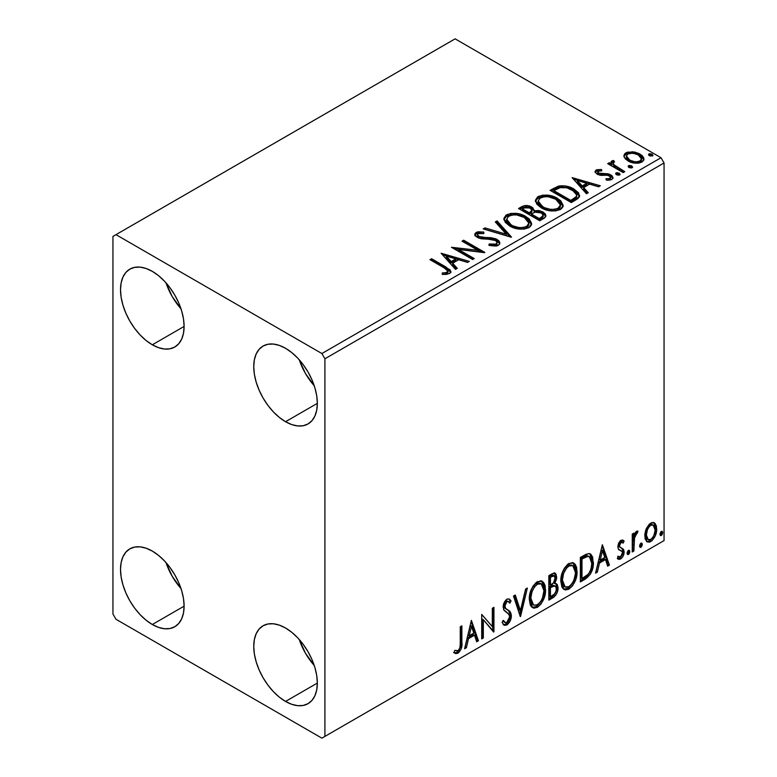 <?xml version="1.0" encoding="UTF-8"?>
<svg xmlns="http://www.w3.org/2000/svg" width="777" height="777" viewBox="0 0 777 777"><rect width="100%" height="100%" fill="white"/><g stroke="black" fill="none" stroke-linecap="round" stroke-linejoin="round"><path stroke-width="1.17" d="M299.252 639.5A44.969 25.962 -120 0 0 314.238 665.471L305.458 653.224L299.252 639.5M285.547 701.437A44.969 25.962 60 0 1 256.167 661.81A44.969 25.962 60 0 1 263.063 625.786A44.969 25.962 60 0 1 285.547 628.01L291.744 632.293L297.717 637.83L303.215 644.395L308.032 651.748L311.985 659.586L314.918 667.637L316.734 675.563L317.337 683.08L285.547 701.437L279.341 697.154L273.378 691.617L267.88 685.052L263.063 677.699L259.11 669.861L256.167 661.81L254.361 653.884L253.749 646.367L254.361 639.558L256.167 633.711L259.11 629.059L263.063 625.786L267.88 623.999L273.378 623.776L279.341 625.135L285.547 628.01A44.969 25.962 60 0 1 314.918 667.637A44.969 25.962 60 0 1 308.032 703.661L303.215 705.448L297.717 705.671L291.744 704.312L285.547 701.437L317.337 683.08L316.734 689.889L314.918 695.736L311.985 700.388L308.032 703.661A44.969 25.962 60 0 1 285.547 701.437M166.016 282.857A44.969 25.962 -120 0 0 181.002 308.819L172.222 296.581L166.016 282.857M152.311 344.794A44.969 25.962 60 0 1 122.941 305.167A44.969 25.962 60 0 1 129.827 269.143A44.969 25.962 60 0 1 152.311 271.367L158.518 275.65L164.481 281.187L169.978 287.752L174.796 295.095L178.749 302.943L181.682 310.985L183.498 318.92L184.11 326.437L152.311 344.794L146.105 340.511L140.142 334.974L134.644 328.409L129.827 321.056L125.874 313.209L122.941 305.167L121.125 297.241L120.513 289.724L121.125 282.915L122.941 277.068L125.874 272.416L129.827 269.143L134.644 267.356L140.142 267.133L146.105 268.492L152.311 271.367A44.969 25.962 60 0 1 181.682 310.985A44.969 25.962 60 0 1 174.796 347.018L169.978 348.805L164.481 349.019L158.518 347.669L152.311 344.794L184.11 326.437L183.498 333.246L181.682 339.093L178.749 343.735L174.796 347.018A44.969 25.962 60 0 1 152.311 344.794M299.252 359.78A44.969 25.962 -120 0 0 314.238 385.742L305.458 373.504L299.252 359.78M285.547 421.717A44.969 25.962 60 0 1 256.167 382.09A44.969 25.962 60 0 1 263.063 346.056A44.969 25.962 60 0 1 285.547 348.29L291.744 352.573L297.717 358.11L303.215 364.675L308.032 372.018L311.985 379.866L314.918 387.908L316.734 395.843L317.337 403.36L285.547 421.717L279.341 417.424L273.378 411.897L267.88 405.332L263.063 397.979L259.11 390.132L256.167 382.09L254.361 374.164L253.749 366.647L254.361 359.838L256.167 353.991L259.11 349.339L263.063 346.056L267.88 344.279L273.378 344.056L279.341 345.415L285.547 348.29A44.969 25.962 60 0 1 314.918 387.908A44.969 25.962 60 0 1 308.032 423.941L303.215 425.728L297.717 425.942L291.744 424.592L285.547 421.717L317.337 403.36L316.734 410.169L314.918 416.006L311.985 420.658L308.032 423.941A44.969 25.962 60 0 1 285.547 421.717M166.016 562.587A44.969 25.962 -120 0 0 181.002 588.548L172.222 576.311L166.016 562.587M152.311 624.514A44.969 25.962 60 0 1 122.941 584.887A44.969 25.962 60 0 1 129.827 548.863A44.969 25.962 60 0 1 152.311 551.087L158.518 555.37L164.481 560.907L169.978 567.472L174.796 574.825L178.749 582.663L181.682 590.714L183.498 598.64L184.11 606.157L152.311 624.514L146.105 620.231L140.142 614.694L134.644 608.129L129.827 600.786L125.874 592.938L122.941 584.887L121.125 576.961L120.513 569.444L121.125 562.635L122.941 556.788L125.874 552.146L129.827 548.863L134.644 547.076L140.142 546.853L146.105 548.212L152.311 551.087A44.969 25.962 60 0 1 181.682 590.714A44.969 25.962 60 0 1 174.796 626.738L169.978 628.525L164.481 628.748L158.518 627.389L152.311 624.514L184.11 606.157L183.498 612.966L181.682 618.813L178.749 623.465L174.796 626.738A44.969 25.962 60 0 1 152.311 624.514M578.982 194.891L573.98 190.462L573.98 189.064L565.248 185.926L558.255 186.198L550.077 190.316L571.27 202.554L577.913 198.562L579.535 196.494L578.515 192.783L573.98 189.064C569.881 186.412 564.918 185.382 559.09 185.994L550.077 190.316L571.27 202.554L576.194 199.708L579.652 195.639L573.98 189.064L573.98 190.462L579.574 196.338M112.947 236.402L112.947 614.024L115.977 619.269L321.882 738.15L664.053 540.598L324.912 736.402L324.912 358.78L664.053 162.976L664.053 540.598L664.053 162.976L661.023 157.731L321.882 353.535L115.977 234.654L455.118 38.85L661.023 157.731L455.118 38.85L112.947 236.402L112.947 614.024L115.977 619.269L321.882 738.15L324.912 736.402L324.912 358.78L321.882 353.535L115.977 234.654L112.947 236.402M646.347 528.593L644.842 534.129L645.104 538.811L646.872 541.734L649.378 542.191L652.107 540.607L655.264 535.858L656.633 530.584L656.351 525.835L654.739 523.115L652.049 522.533L649.426 524.048L646.347 528.593L644.764 535.848L647.192 541.948L650.737 541.608C654.768 538.218 656.759 533.993 656.72 528.952L655.137 523.504L654.283 522.785L650.737 523.096L646.347 528.593M632.255 551.961L633.886 551.019L634.595 536.664L636.004 533.896L637.189 533.43L637.966 531.079L635.761 532.022L633.886 535.771L633.886 533.139L632.255 534.081L632.255 551.961L633.886 551.019L634.149 538.723L637.966 531.079L636.722 531.186L633.886 535.771L633.886 533.139L632.255 534.081L632.255 551.961M622.61 540.044L624.106 541.015L623.222 540.297L620.26 540.792L618.599 543.22L617.861 546.357L618.56 549.485L622.26 551.66L622.358 553.923L620.483 556.876L618.249 556.283L617.317 558.488L619.172 559.43L621.056 558.712L622.775 556.721L623.912 553.719L623.572 549.358L620.211 547.484L619.483 545.745L620.706 542.686L621.726 542.239L623.154 543.104L624.106 541.015L622.765 540.093L620.959 540.287L617.861 546.775L618.375 549.222L622.086 551.369L622.474 552.845L620.483 556.876L618.249 556.283L617.317 558.488L618.026 559.139M585.285 579.088L590.452 574.116L593.181 565.811L592.696 557.177L590.908 554.331L589.257 553.603L586.13 554.273L580.351 557.449L580.351 581.924L585.285 579.088L584.071 578.389L580.351 580.526L584.071 578.389L585.285 579.088C590.938 574.931 593.638 569.395 593.395 562.47L590.433 554.011L588.607 553.574L580.351 557.449L580.351 581.924L585.285 579.088M548.834 600.126L553.612 597.338L555.924 594.939L557.391 591.919L558.071 587.849L557.264 584.547L554.729 583.527L556.604 578.7L556.06 574.106L553.855 573.057L548.834 575.65L548.834 600.126L553.069 597.678C556.381 595.182 558.051 591.899 558.071 587.849L556.526 583.838L554.729 583.527L556.711 577.165L555.244 573.232L551.825 573.921L548.834 575.65L548.834 600.126M520.299 616.598L527.36 588.043L525.592 589.073L520.435 610.615L515.277 595.027L513.5 596.046L520.571 616.443L527.36 588.043L525.592 589.073L520.435 610.615L515.277 595.027L513.5 596.046L520.299 616.598M483.343 637.936L483.343 619.735L493.939 631.818L493.939 607.342L492.307 608.284L492.307 626.544L481.711 614.403L481.711 638.879L483.343 637.936L481.711 637.48L483.343 637.936L483.343 619.735L493.57 632.031L493.939 607.342L492.307 608.284L492.307 626.544L481.711 614.403L481.711 638.879L483.343 637.936M460.246 643.084L459.955 647.552L458.77 650.019L457.158 650.971L454.817 650.33L453.991 652.69L455.74 653.612L457.993 653.204L461.188 648.97L461.849 644.036L461.868 625.864L460.246 626.796L460.246 643.084C460.732 645.794 459.984 648.339 457.983 650.699L454.817 650.33L453.991 652.69L457.993 653.204C461.237 650.058 462.529 646.454 461.868 642.385L461.868 625.864L460.246 626.796L460.246 643.084M471.386 620.367L464.588 648.766L466.365 647.736L468.541 638.636L474.494 635.197L476.67 641.792L478.447 640.763L471.386 620.367L464.588 648.766L466.365 647.736L468.541 638.636L474.494 635.197L476.67 641.792L478.447 640.763L471.386 620.367M508.42 601.612L505.73 601.019L508.42 601.612L509.79 603.214L511.062 600.98L509.372 599.048L506.963 599.193C504.409 601.301 503.146 603.933 503.175 607.099L504.011 610.343L509.168 614.597L509.702 616.695L506.74 622.552L505.06 622.61L503.418 620.386L502.088 622.396L504.098 625.194L507.362 624.669L510.198 620.823L511.266 614.685L509.741 611.392L505.38 608.168L504.924 604.894L506.944 601.719L508.352 601.573L509.79 603.214L511.062 600.98L509.489 599.116L507.682 598.882L505.992 599.931L504.088 602.777L503.224 606.07L503.651 609.673L508.595 613.859L509.702 616.695L508.945 619.929L507.06 622.338L505.536 622.795L503.418 620.386L502.088 622.396L504.419 625.339L506.857 624.99L505.642 624.29L503.535 624.737M529.263 599.29L530.341 605.098L531.594 606.915L533.848 608.177L537.441 607.332L541.045 603.991L544.25 597.649L545.464 592.025L545.124 585.625L543.609 582.429L540.967 580.778L536.363 582.303L532.876 586.344L530.215 592.579L529.263 599.29L532.624 607.721L537.441 607.332C542.968 602.554 545.677 596.697 545.571 589.762L542.229 581.245L537.315 581.672C531.827 586.509 529.147 592.385 529.263 599.29M560.79 581.099L561.868 586.897L563.121 588.713L565.365 589.976L568.968 589.131L572.571 585.79L575.776 579.448L576.99 573.824L576.641 567.424L575.135 564.238L572.484 562.587L567.89 564.112L564.403 568.142L561.732 574.378L560.79 581.099L564.141 589.52L568.968 589.131C574.485 584.353 577.194 578.496 577.097 571.561L573.756 563.043L568.842 563.471C563.354 568.308 560.673 574.184 560.79 581.099M602.369 544.745L595.571 573.144L597.348 572.115L599.523 563.014L605.477 559.576L607.653 566.171L609.43 565.141L602.369 544.745L595.571 573.144L597.348 572.115L599.523 563.014L605.477 559.576L607.653 566.171L609.43 565.141L602.369 544.745M627.097 553.214L627.865 554.613L629.04 553.943L629.797 552.02L629.477 550.495L628.146 550.621L627.175 552.466L628.457 554.477L629.817 551.651L628.457 550.398L627.097 553.214M639.597 545.998L640.374 547.396L641.54 546.726L642.297 544.803L641.977 543.278L640.646 543.405L639.675 545.25L640.957 547.261L642.317 544.434L640.957 543.181L639.597 545.998M659.974 534.236L660.751 535.635L661.926 534.955L662.674 533.032L662.363 531.507L661.033 531.633L660.052 533.488L661.334 535.489L662.694 532.663L661.334 531.41L659.974 534.236M624.067 156.837L625.475 159.052L629.438 161.674L634.683 163.121L638.568 163.17L641.928 162.072L643.812 160.13L643.735 157.896L642.326 155.798L639.18 153.613L634.819 152.078L627.379 152.166L624.757 153.681L623.873 155.759L624.067 156.837L627.971 160.926C632.332 163.491 636.985 163.869 641.928 162.072L643.997 159.178L639.927 154.021L632.837 151.758L625.893 152.816L623.873 155.74L624.067 156.837M623.173 172.591L624.805 171.649L613.752 164.666L612.966 162.976L614.52 161.898L613.655 160.499L611.159 161.616L611.596 164.025L609.314 162.704L607.682 163.646L623.173 172.591L624.805 171.649L614.539 165.423L612.956 163.092L614.52 161.898L613.655 160.499L611.878 160.907L610.984 162.306L611.596 164.025L609.314 162.704L607.682 163.646L623.173 172.591M596.114 170.017L595.104 172.164L597.717 174.485L600.99 175.359L607.4 175.223L610.013 176.428L610.469 177.467L609.77 178.448L605.905 178.797L606.4 180.167L610.673 179.934L612.936 178.341L612.179 175.874L609.469 174.233L600.427 173.757L598.29 172.941L597.814 171.29L601.835 170.785L601.466 169.473L596.658 169.755L596.114 171.416L598.892 170.775L596.114 171.416L596.114 170.017L595.007 171.591L597.076 174.155L599.98 175.223L607.4 175.223L609.265 175.855L610.469 177.457L609.77 178.448L605.905 178.797L606.4 180.167L611.858 179.438L613.063 177.729L610.819 174.874L607.886 173.795L598.63 173.164L598.115 171.057L601.835 170.785L601.466 169.473L596.114 170.017M526.66 206.876L521.552 208.187C524.941 206.42 528.311 206.488 531.682 208.401L531.682 207.003C528.311 205.089 524.941 205.021 521.552 206.789L521.552 208.187L519.764 209.217L521.552 208.187L521.552 206.789L518.55 208.518L539.743 220.755L544.512 217.978L545.823 216.385L545.473 214.18L542.968 211.946L538.908 210.538L534.207 210.752L532.847 207.799L528.059 205.662L523.834 205.769L518.55 208.518L539.743 220.755L543.987 218.308L545.94 215.705L542.968 211.946L534.207 210.752L534.275 210.198M511.217 237.228L497.086 220.911L495.308 221.94L506.235 234.198L485.003 227.894L483.226 228.914L511.489 237.072L497.086 220.911L495.308 221.94L506.235 234.198L485.003 227.894L483.226 228.914L511.217 237.228M474.252 258.566L458.488 249.466L484.858 252.447L463.655 240.21L462.024 241.152L477.836 250.281L451.427 247.271L472.63 259.508L474.252 258.566L458.488 249.466L484.489 252.661L463.655 240.21L462.024 241.152L477.836 250.281L451.427 247.271L472.63 259.508L474.252 258.566M444.065 267.803L447.154 269.804L447.95 271.416L446.629 272.542L442.2 272.999L443.007 274.417L446.425 274.378L449.737 273.339L450.883 271.814L450.184 269.949L431.594 258.722L429.963 259.664L444.065 267.803L447.97 271.183L445.891 272.708L442.2 272.999L443.007 274.417L449.456 273.514L450.903 271.562L445.901 266.987L431.594 258.722L429.963 259.664L444.065 267.803M441.103 253.234L455.507 269.396L457.284 268.366L452.661 263.189L458.615 259.751L467.589 262.412L469.366 261.393L441.103 253.234L455.507 269.396L457.284 268.366L452.661 263.189L458.615 259.751L467.589 262.412L469.366 261.393L441.103 253.234M498.319 245.309L499.698 243.891L499.718 242.259L498.766 240.715L495.998 238.879L490.87 237.675L481.536 237.315L478.02 235.81L477.602 234.304L478.292 233.644L483.848 233.576L483.818 232.08L477.855 231.769L474.961 233.595L475.806 236.305L479.176 238.267L492.035 239.326L495.396 240.336L497.066 242.171L496.328 243.92L494.434 244.59L489.17 243.997L488.918 245.377L496.192 246.047L498.319 245.309L499.854 243.094L497.057 239.413L478.846 236.422L477.505 234.741L478.292 233.644L483.848 233.576L483.818 232.08L476.146 232.372L474.805 234.353L477.301 237.422L481.361 238.801L492.773 239.442L495.396 240.336L497.115 242.541L496.017 244.114L489.17 243.997L488.918 245.377L498.319 245.309M509.673 225.99L516.317 228.584L524.242 229.108L529.788 227.059L531.41 224.932L531.585 223.378L529.215 218.959L524.893 215.977L519.182 213.879L511.188 213.354L506.031 215.142L503.875 218.463L505.283 222.358L509.673 225.99C515.637 229.516 522.047 230.07 528.904 227.642L531.604 223.737L525.883 216.511C519.871 212.927 513.412 212.374 506.497 214.85L503.865 218.793L509.673 225.99M541.2 207.789L547.843 210.382L555.759 210.907L561.315 208.858L562.937 206.731L563.111 205.186L560.741 200.757L556.41 197.776L550.708 195.678L542.715 195.153L537.558 196.94L535.402 200.272L536.81 204.157L541.2 207.789C547.163 211.315 553.564 211.868 560.431 209.45L563.121 205.536L557.4 198.32C551.398 194.726 544.93 194.172 538.014 196.649L535.382 200.592L541.2 207.789M572.086 177.612L586.489 193.774L588.267 192.745L583.644 187.568L589.597 184.13L598.572 186.791L600.349 185.771L572.086 177.612L586.489 193.774L588.267 192.745L583.644 187.568L589.597 184.13L598.572 186.791L600.349 185.771L572.086 177.612M616.025 174.359L616.112 172.902L616.841 174.874L618.89 175.184L620.056 174.504L619.23 173.135L616.86 172.659L615.685 173.339L616.52 174.708L619.638 174.942L620.104 174.281M628.535 167.142L628.612 165.686L629.341 167.657L631.39 167.968L632.556 167.288L631.73 165.919L629.36 165.443L628.185 166.123L629.02 167.492L632.138 167.725L632.604 167.065M648.912 155.371L648.989 153.924L650.087 156.031L652.942 155.526L652.117 154.157L649.747 153.671L648.572 154.351L649.397 155.721L652.525 155.963L652.991 155.303M446.911 268.978L431.177 260.363L431.594 258.722L431.594 260.12L445.901 268.386L445.901 266.987L445.901 268.386L450.757 272.241M447.97 272.436L446.629 273.941L442.2 274.398L445.891 274.106L445.891 272.708L445.891 274.106L447.261 273.669L447.97 271.183M450.874 272.659L448.951 270.299M442.511 254.807L467.764 262.315L442.511 254.807M452.661 264.588L452.661 263.189L452.661 264.588L456.458 268.842L452.661 264.588M446.348 257.508L451.184 262.927L455.749 260.295L455.749 258.896L455.749 260.295L451.184 262.927L451.184 261.528L451.184 262.927L446.348 257.508L446.348 256.109L455.749 258.896L451.184 261.528L446.348 256.109L446.348 257.508M453.982 248.747L477.836 251.68L477.836 250.281L477.836 251.68L453.982 248.747M463.238 241.851L463.655 240.21L463.655 241.608L482.342 252.399L463.238 241.851M458.488 250.864L458.488 249.466L458.488 250.864L473.047 259.265L458.488 250.864M497.105 244.095L496.328 245.318L494.434 245.988L489.16 245.445L489.17 243.997L489.17 245.396L496.017 245.513L497.115 242.541M474.941 235.052L476.146 233.77L476.146 232.372L476.146 233.77L483.818 233.479L483.818 232.08L483.828 233.566L477.855 233.168L475.738 234.042L474.805 235.693M477.505 234.741L477.505 236.14L478.846 237.82L478.846 236.422L478.846 237.82L482.566 238.84L482.566 237.441L482.566 238.84L486.693 238.889L486.693 237.49L486.693 238.889L497.057 240.812L497.057 239.413L497.057 240.812L499.747 243.755M499.718 243.657L497.989 241.424L494.813 239.84M493.57 239.501L480.555 238.52L478.02 237.208L477.602 235.703M475.398 234.333L474.961 234.994M484.819 229.39L485.003 227.894L485.003 229.293L506.235 235.596L506.235 234.198L506.235 235.596L484.819 229.39M496.134 222.863L497.086 222.309L497.086 220.911L497.086 222.309L510.081 236.888L497.086 222.309L496.134 222.863M503.923 219.512L506.497 216.249L506.497 214.85L506.497 216.249C513.412 213.772 519.871 214.326 525.883 217.91L525.883 216.511L525.883 217.91L531.546 224.417M508.673 215.297L505.613 216.841L503.875 219.862M531.585 224.776L530.419 221.756L526.806 218.483L521.62 215.967L516.55 214.811M513.937 214.617L510.12 214.928M528.603 223.135L528.807 223.815M528.875 224.738L527.049 227.593L522.931 228.972L516.598 228.525L512.082 226.865M527.962 226.816L527.389 227.35M506.643 219.26L506.643 220.658L511.295 226.437L511.295 225.039L506.643 219.26L508.741 216.064C514.306 214.151 519.473 214.607 524.242 217.453L528.884 223.106L526.67 226.418C521.173 228.331 516.045 227.875 511.295 225.039L511.295 226.437L508.605 224.475L506.944 222.164L506.653 220.415M511.295 226.437C516.045 229.273 521.173 229.73 526.67 227.816L526.67 226.418L526.67 227.816L528.884 224.504L528.884 223.106M534.207 210.752L534.207 212.15L534.207 210.752L531.682 207.003L531.682 208.401L534.207 211.091L532.294 208.78L528.03 207.051M535.363 211.936L542.968 213.345L542.968 211.946L542.968 213.345L545.833 216.385M545.842 216.443L545.464 215.569M544.862 214.782L541.093 212.49L536.509 211.81M543.181 216.628L542.531 217.871L539.209 219.959L531.322 215.404L531.322 214.005L534.994 212.179L541.336 212.888L543.181 215.248L541.064 217.482L541.064 218.881L543.181 216.647L543.181 215.248L542.531 216.472L539.209 218.56L539.209 219.959L541.064 218.881L541.064 217.482L539.209 218.56L531.322 214.005L531.322 215.404L539.209 219.959L539.209 218.56L531.322 214.005L534.994 212.179L538.364 211.917L541.724 213.131L543.181 215.229M542.531 217.871L541.851 218.405M531.798 212.16L529.147 214.151L522.358 210.227L522.358 208.828L524.048 207.857L530.089 207.964L531.924 210.237L529.982 212.276L529.982 213.675L531.924 211.635L531.924 210.237M529.982 212.276L529.147 212.752L529.147 214.151L529.982 213.675L529.982 212.276L529.147 212.752L522.358 208.828L522.358 210.227L529.147 214.151L529.147 212.752L522.358 208.828L526.233 207.09L529.448 207.634L531.924 210.149L529.982 212.276M535.45 201.311L538.014 198.048L538.014 196.649L538.014 198.048C544.93 195.571 551.398 196.125 557.4 199.718L557.4 198.32L557.4 199.718L563.072 206.216M540.2 197.096L536.431 199.31L535.402 201.67M563.111 206.585L561.936 203.555L558.333 200.281L553.146 197.776L548.076 196.61M545.464 196.426L541.637 196.727M560.12 204.934L560.343 205.643M560.402 206.546L559.489 208.615L556.478 210.363L552.311 210.858L548.125 210.324L541.375 207.304L539.141 205.157L538.17 202.224M559.489 208.615L558.906 209.149M538.16 201.058L538.16 202.457L542.822 208.236L542.822 206.837L542.822 208.236C547.571 211.072 552.69 211.529 558.197 209.625L558.197 208.226C552.69 210.13 547.571 209.673 542.822 206.837L538.16 201.058L540.258 197.863C545.833 195.95 551 196.406 555.769 199.252L560.411 204.905L558.197 208.226L558.197 209.625L560.411 206.303L560.411 204.905M551.281 191.016L553.282 189.86L553.282 188.461L553.282 189.86L559.09 187.393L559.09 185.994L559.09 187.393C564.918 186.781 569.881 187.811 573.98 190.462L567.21 187.713L561.12 187.121L557.468 187.849L551.281 191.016M576.757 196.387L576.145 198.125L573.562 200.097M572.484 200.748L572.484 199.349L570.726 200.359L570.726 201.758L572.484 200.748L576.301 197.921L576.301 196.523L572.484 199.349L572.484 200.748L570.726 201.758L553.875 192.036L570.726 201.758L570.726 200.359L553.875 190.637L553.875 192.036L553.875 190.637L560.236 187.645C564.957 187.034 568.997 187.82 572.348 189.996L576.757 195.056L576.301 197.921L576.757 195.056M573.494 179.186L598.746 186.694L573.494 179.186M583.644 188.966L583.644 187.568L583.644 188.966L587.441 193.22L583.644 188.966M577.33 181.886L582.167 187.306L586.732 184.673L586.732 183.275L586.732 184.673L582.167 187.306L582.167 185.907L582.167 187.306L577.33 181.886L577.33 180.487L586.732 183.275L582.167 185.907L577.33 180.487L577.33 181.886M601.466 170.746L601.466 169.473L601.466 170.746M597.6 173.213L598.115 171.057M598.115 172.455L598.63 174.563L598.63 173.164L598.63 174.563L600.427 175.155L600.427 173.757L600.427 175.155L603.651 175.136L603.651 173.737L603.651 175.136L607.886 175.194L607.886 173.795L607.886 175.194L610.819 176.272L610.819 174.874L610.819 176.272L612.917 178.389M608.032 180.293L609.77 179.846L609.77 178.448L609.77 179.846L610.469 178.856L610.149 179.565L607.925 180.293M595.163 172.319L596.114 171.416L595.124 172.407M610.411 178.506L610.469 177.457M612.946 178.467L611.557 176.748L608.702 175.388L599.018 174.767L597.659 173.553L597.814 172.688M612.179 177.273L611.557 176.748M616.112 172.902L616.112 174.301L619.23 174.534L619.23 173.135L616.112 172.902L615.637 173.582M619.638 174.942L619.23 173.135L619.725 174.893M619.764 174.932L617.734 174.058L615.967 174.398M618.55 174.233L616.86 174.058M608.896 164.345L609.314 162.704L609.314 164.102L611.596 165.423L611.596 164.025L611.596 165.423L608.896 164.345M611.13 163.083L611.878 160.907L611.878 162.306L613.655 161.898L613.655 160.499L613.752 162.063L611.878 162.306L611.013 163.413M612.956 163.092L612.956 164.491L614.539 166.822L614.539 165.423L614.539 166.822L619.599 170.046L619.599 168.648L619.599 170.046L623.591 172.348L614.811 167.045L612.966 164.374M628.612 165.686L628.612 167.084L631.73 167.317L631.73 165.919L628.612 165.686L628.137 166.365M632.138 167.725L631.73 165.919L632.225 167.677M632.264 167.715L630.234 166.841L628.467 167.181M631.05 167.016L629.36 166.841M627.389 153.555L625.271 154.623L623.95 156.439L625.893 154.215L625.893 152.816L625.893 154.215L632.837 153.156L632.837 151.758L632.837 153.156L639.927 155.419L639.927 154.021L639.927 155.419L643.91 159.858L642.326 157.197L638.393 154.633L633.838 153.292L628.914 153.195M641.394 159.654L641.365 160.907L640.025 162.383L634.586 163.083L628.632 160.761L626.913 158.984L626.485 156.808M626.417 155.973L626.417 157.372L629.613 161.393L629.613 159.994L629.613 161.393C632.818 163.325 636.285 163.656 640.025 162.383L640.025 160.985C636.285 162.257 632.818 161.927 629.613 159.994L626.417 155.973L627.797 153.924C631.584 152.68 635.091 153.03 638.315 154.973L641.472 158.838L640.025 160.985L640.025 162.383L641.472 160.237L641.472 158.838M648.989 153.924L648.989 155.322L652.117 155.555L652.117 154.157L648.989 153.924L648.523 154.594M652.525 155.963L652.117 154.157L652.602 155.905M652.651 155.954L650.611 155.079L648.853 155.419M651.427 155.245L649.747 155.07M455.749 258.896L451.184 261.528L446.348 256.109L455.749 258.896M524.242 217.453L527.923 220.542L528.836 223.698L527.049 226.194L522.931 227.574L518.657 227.496L512.898 225.874L508.605 223.077L506.672 219.774L508.032 216.54L512.538 214.938L516.841 214.976L524.242 217.453M555.769 199.252L559.45 202.341L560.402 205.147L558.566 207.993L554.448 209.372L550.174 209.295L544.424 207.673L540.132 204.875L538.199 201.573L539.559 198.349L544.055 196.736L548.368 196.775L555.769 199.252M553.875 190.637L560.236 187.645L566.831 187.781L574.669 191.598L576.281 193.454L576.66 195.765L575.543 197.309L570.726 200.359L553.875 190.637M586.732 183.275L582.167 185.907L577.33 180.487L586.732 183.275M638.315 154.973L640.772 157.041L641.472 158.673L640.501 160.664L637.48 161.752L634.586 161.684L630.147 160.276L627.243 158.061L626.417 156.138L627.321 154.244L630.38 153.166L634.702 153.535L638.315 154.973M453.603 652.554L455.594 652.952L457.371 652.107L460.246 647.358L460.664 626.563L460.664 641.685L461.868 642.385L460.664 641.685C461.315 645.755 460.023 649.358 456.789 652.505L457.993 653.204L456.789 652.505L454.156 652.806M471.105 621.522L477.233 640.063L478.447 640.763L477.233 640.063L476.282 640.617L477.233 640.063L471.105 621.522M473.28 634.498L474.494 635.197L473.28 634.498L467.336 637.936L468.541 638.636L467.336 637.936L465.151 647.037L466.365 647.736L464.976 647.144L467.336 637.936L473.28 634.498M470.308 625.495L468.026 635.023L469.24 635.722L468.026 635.023L470.308 625.495L471.513 626.194L473.795 633.09L469.24 635.722L471.513 626.194L470.308 625.495M481.711 614.549L492.307 626.544L481.711 614.549M492.725 608.041L492.725 631.021L492.725 608.041M492.89 631.215L493.939 631.818L492.89 631.215M482.128 619.036L483.343 619.735L482.128 619.036L482.128 637.237L482.128 619.036M502.972 621.066L505.06 622.61M509.848 600.281L508.877 601.99L509.848 600.281M504.807 606.05L506.944 601.719L505.73 601.019L503.593 605.351L504.807 606.05L503.593 605.351L504.584 607.944L505.798 608.644L504.807 606.05M507.808 609.916L506.594 609.217C508.712 610.11 509.887 612.072 510.12 615.083L511.334 615.782C511.101 612.771 509.926 610.809 507.808 609.916M506.857 624.99C509.809 622.542 511.305 619.473 511.334 615.782L510.12 615.083C510.091 618.774 508.595 621.843 505.642 624.29L506.857 624.99M503.205 624.64L504.768 624.679L506.643 623.562M507.556 622.581L509.848 617.54L510.052 613.985L508.527 610.693L504.7 608.041M509.838 612.995L509.508 612.101M504.584 607.944L503.613 605.769L504.118 602.962L505.497 601.175L507.138 600.874M504.322 622.095L502.738 620.726M514.461 595.503L519.221 609.916L520.435 610.615L519.221 609.916L514.461 595.503M525.767 588.976L519.638 614.597L525.767 588.976M541.618 580.953L544.356 589.063L545.571 589.762L544.356 589.063C544.463 595.998 541.754 601.854 536.237 606.633L537.441 607.332L536.237 606.633L532.041 607.313M532.43 607.439L534.353 607.41L537.189 606.002L541.268 601.009L543.91 593.686L543.91 584.906M541.287 583.906L540.083 583.206L536.179 583.44C531.75 587.354 529.584 592.093 529.681 597.649L530.04 593.919L531.711 588.849L533.954 585.353L536.179 583.44L537.393 584.139L541.287 583.906L543.939 590.705C544.046 596.289 541.86 601 537.393 604.856L533.585 605.137L530.895 598.348L529.681 597.649L532.371 604.438L531.235 603.447M530.613 602.486L529.71 598.513M529.681 597.649L530.895 598.348C530.798 592.793 532.964 588.053 537.393 584.139L536.179 583.44L537.684 582.847L540.229 583.294M554.574 573.008L555.497 576.466L556.711 577.165L555.497 576.466L554.603 580.856M554.263 575.835L553.049 575.135L550.942 575.543L552.156 576.243L550.942 575.543L549.252 576.524L550.466 577.224L554.263 575.835L555.079 578.156L553.515 582.837L554.729 583.527L553.525 582.828L550.466 585.071L549.252 584.372L549.252 576.524L551.855 575.116L553.166 575.213M555.846 583.585L556.856 587.15L558.071 587.849L556.856 587.15C556.837 591.2 555.167 594.483 551.855 596.979L553.069 597.678L551.855 596.979L548.834 598.727L553.982 595.221L556.575 589.811L556.818 586.198L555.681 583.41M554.419 581.264L555.438 575.31M555.225 574.31L554.302 572.727M555.332 586.062L552.67 585.198L553.884 585.897L552.67 585.198L550.077 586.402L551.281 587.101L550.077 586.402L549.252 586.878L550.466 587.577L553.884 585.897L555.332 586.062L556.439 588.791C556.293 591.88 554.924 594.152 552.33 595.6L550.466 596.678L549.252 595.978L549.252 586.878L552.962 585.149L554.875 586.227M555.079 578.156C555.001 581.05 553.739 583.197 551.291 584.586L550.466 585.071L550.466 577.224L549.252 576.524L549.252 584.372L550.466 585.071L550.466 577.224L553.991 575.738L555.079 578.156M550.466 596.678L550.466 587.577L549.252 586.878L549.252 595.978L550.466 596.678L550.466 587.577L554.972 585.907L556.293 587.47L556.089 591.064L554.322 594.162L550.466 596.678M573.135 562.752L575.883 570.862L577.097 571.561L575.883 570.862C575.99 577.797 573.28 583.653 567.754 588.432L568.968 589.131L567.754 588.432L563.558 589.121M563.947 589.238L565.879 589.209L568.706 587.81L572.795 582.808L575.436 575.495L575.427 566.705M562.14 584.285L561.208 579.448L563.898 586.237L562.762 585.246M572.814 565.705L571.6 565.005L567.705 565.248L568.91 565.947L572.814 565.705L575.466 572.503C575.572 578.088 573.387 582.808 568.91 586.654L565.102 586.936L562.422 580.147L561.208 579.448L561.402 576.68L562.733 571.775L565.481 567.152L568.463 564.869L571.755 565.102M562.422 580.147C562.325 574.591 564.481 569.852 568.91 565.947L567.705 565.248C563.276 569.152 561.111 573.892 561.208 579.448L562.422 580.147L563.568 573.465L566.695 567.851L569.677 565.569L572.96 565.802L575.106 569.201L575.436 573.407L573.931 580.186L571.814 583.954L568.91 586.654L566.044 587.295L563.976 585.945L562.771 583.42L562.422 580.147M589.811 553.729L592.191 561.771L593.395 562.47L592.191 561.771C592.433 568.696 589.724 574.232 584.071 578.389L585.994 577.097M586.965 576.272L589.869 572.251L591.977 565.112L591.724 557.323L589.694 553.632M585.392 555.963L581.847 557.701L583.051 558.401L581.847 557.701L580.778 558.323L581.983 559.022L587.752 556.381L589.442 556.721L591.773 563.403C591.977 567.113 590.753 570.755 588.102 574.329L581.983 578.476L580.778 577.777L581.983 578.476L581.983 559.022L580.778 558.323L580.778 577.777L580.778 558.323L584.217 556.449M589.442 556.721L587.752 556.381L586.538 555.681L588.461 556.167M602.088 545.901L608.216 564.442L609.43 565.141L608.216 564.442L607.264 564.996L608.216 564.442L602.088 545.901M604.263 558.877L605.477 559.576L604.263 558.877L598.319 562.315L599.523 563.014L598.319 562.315L596.134 571.416L597.348 572.115L595.959 571.522L598.319 562.315L604.263 558.877M601.291 549.873L599.009 559.401L600.223 560.1L599.009 559.401L601.291 549.873L602.496 550.572L604.778 557.468L600.223 560.1L602.496 550.572L601.291 549.873M622.406 542.433L619.852 541.724L623.154 543.104L624.106 541.015L622.892 540.316L622.027 542.22L622.6 540.025M619.483 545.745L621.066 542.424L619.852 541.724L618.278 545.046L619.483 545.745L618.278 545.046L618.667 546.435L619.881 547.134L619.483 545.745M621.979 548.193L619.881 547.134M624.106 551.816L623.572 549.358L622.358 548.659L622.892 551.116L624.106 551.816L622.892 551.116C622.911 553.982 621.765 556.371 619.454 558.274L620.668 558.974C622.979 557.07 624.125 554.681 624.106 551.816M617.317 558.488L620.668 558.974L619.454 558.274L617.482 558.682M617.754 556.225L618.958 556.924L618.249 556.283M620.444 550.301L622.086 551.369M620.881 550.67L618.754 549.698M618.57 549.63L620.512 550.339M618.57 556.41L617.968 556.322M617.511 558.692L620.231 557.711L622.056 555.031L622.892 551.116L621.95 548.164M618.667 546.435L618.667 543.24L619.667 541.841L621.076 541.676M629.273 550.32L628.457 550.398M628.544 550.349L629.817 551.651L628.603 550.951L627.243 553.778L628.457 554.477L627.156 553.816M627.651 554.535L628.457 554.477M627.088 553.846L628.263 552.496L628.525 550.291M632.682 533.838L632.682 535.071L633.886 535.771L632.682 535.071L632.682 533.838M635.013 533.003L635.974 532.731L636.421 531.39L635.974 532.731L637.189 533.43L635.13 532.915M633.508 535.547L632.934 538.024L634.149 538.723L632.934 538.024L632.682 544.308L633.886 545.007L632.682 544.308L632.682 550.32L633.886 551.019L632.255 550.563L632.682 544.308M632.692 542.793L633.605 535.256M641.773 543.104L640.957 543.181M641.044 543.133L642.317 544.434L641.103 543.735L639.743 546.561L640.957 547.261L639.656 546.6M640.151 547.319L640.957 547.261M639.588 546.629L640.763 545.279L641.025 543.074M653.632 522.523L655.137 523.504L653.923 522.804L655.506 528.253L656.72 528.952L655.506 528.253C655.545 533.294 653.554 537.519 649.533 540.909L650.737 541.608L649.533 540.909L646.61 541.511L649.533 540.909L652.534 538.014M653.234 536.868L655.157 531.604L655.419 526.621M655.147 525.174L653.525 522.416M647.6 539.141L646.192 538.199L645.425 536.441L645.736 530.38L648.504 525.369L650.553 524.193L652.233 524.592M653.195 525.126L651.981 524.426L649.523 524.592L650.737 525.291L653.195 525.126L655.089 529.904C655.166 533.644 653.71 536.82 650.737 539.413L648.154 539.597L646.386 534.926L645.182 534.226L646.95 538.898L648.154 539.597M646.386 534.926C646.318 531.167 647.765 527.952 650.737 525.291L649.523 524.592C646.561 527.253 645.104 530.468 645.182 534.226L646.386 534.926L647.416 529.729L649.3 526.505L651.252 525.038L653.447 525.291L654.846 527.661L655.069 530.506L654.069 535.052L652.68 537.597L650.737 539.413L648.795 539.84L646.95 538.092L646.386 534.926M662.159 531.342L661.334 531.41M661.421 531.371L662.694 532.663L661.48 531.963L660.129 534.79L661.334 535.489L660.042 534.829M660.528 535.557L661.334 535.489M659.974 534.867L661.149 533.508L661.412 531.303M473.795 633.09L469.24 635.722L471.513 626.194L473.795 633.09M543.939 590.705L542.404 598.387L540.287 602.146L536.625 605.234L533.372 605.011L531.254 601.621L530.914 597.445L532.051 591.666L534.508 586.897L537.771 583.935L540.879 583.712L543.094 586.004L543.939 590.705M581.983 559.022L586.606 556.662L588.791 556.449L590.928 558.488L591.773 563.403L591.015 568.9L589.063 573.115L587.043 575.291L581.983 578.476L581.983 559.022M604.778 557.468L600.223 560.1L602.496 550.572L604.778 557.468M321.882 353.535L661.023 157.731L664.053 162.976L324.912 358.78L321.882 353.535M324.912 736.402L664.053 540.598L324.912 736.402M533.585 605.137L532.371 604.438M565.102 586.936L563.898 586.237"/></g></svg>
